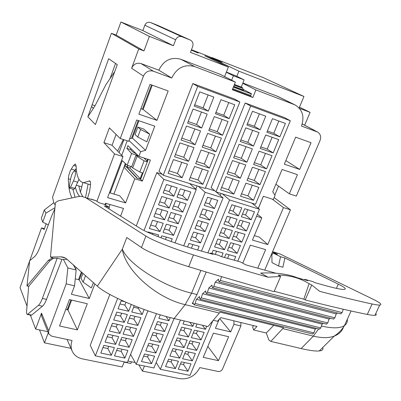<?xml version="1.0" encoding="UTF-8"?>
<svg xmlns="http://www.w3.org/2000/svg" width="401" height="401" viewBox="0 0 401 401"><rect width="100%" height="100%" fill="white"/><g stroke="black" fill="none" stroke-linecap="round" stroke-linejoin="round"><path stroke-width="0.6" d="M226.405 72.035L236.871 76.31L238.906 71.183L214.761 59.679L204.771 55.784L228.354 67.082L226.319 72.245L233.392 75.759L244.109 79.879L236.871 76.31M77.348 329.883L59.528 325.993L69.423 299.577L87.288 303.742L77.348 329.883L67.934 309.928L65.734 309.427M67.934 309.928L71.624 300.088M81.979 272.485L79.223 279.838L75.258 278.865M121.749 155.337L127.192 140.786M129.633 138.811L132.42 138.054L138.911 120.751M152.255 85.197L143.142 109.478L140.911 108.701M116.19 35.113L143.979 50.922L149.352 36.386L120.912 22.015L116.19 35.113L111.413 33.288L52.536 197.207L53.789 202.69L55.193 205.061M120.912 22.015L142.871 30.591L173.422 45.739L175.663 39.784L144.846 25.223L142.871 30.591M158.275 25.589L150.48 22.491C147.934 21.784 146.054 22.692 144.846 25.223M46.185 223.813L44.145 229.477L41.524 227.878L29.719 260.74M29.594 261.086L20.05 287.657L27.012 306.158M41.524 227.878L44.441 228.655M211.663 57.794L211.778 57.493L263.026 77.498L303.948 96.461L238.906 71.183M240.239 141.473L245.758 127.859L259.021 132.596L253.497 146.089L240.239 141.473M227.096 173.919L232.515 160.545L245.763 164.991L240.339 178.244L227.096 173.919M240.545 196.229L245.923 183.152L258.861 187.357L253.477 200.32L240.545 196.229M253.597 164.5L259.071 151.187L272.023 155.673L266.54 168.866L253.597 164.5M266.881 132.205L272.454 118.656L285.417 123.428L279.838 136.856L266.881 132.205M255.532 204.289L290.329 120.741L250.655 106.024L215.979 191.848L255.532 204.289M260.209 148.42L265.733 134.992L278.69 139.623L273.161 152.931L260.209 148.42M247.041 180.435L252.47 167.242L265.412 171.583L259.978 184.66L247.041 180.435M220.615 189.924L225.984 176.671L239.222 180.971L233.848 194.109L220.615 189.924M233.643 157.768L239.106 144.275L252.359 148.866L246.891 162.235L233.643 157.768M246.901 125.032L252.465 111.293L265.738 116.18L260.169 129.794L246.901 125.032M168.094 173.307L173.422 159.588L187.473 164.154L182.129 177.748L168.094 173.307M195.693 163.653L201.091 149.999L214.821 154.606L209.417 168.139L195.693 163.653M208.791 130.52L214.284 116.621L228.039 121.533L222.535 135.307L208.791 130.52M194.214 106.11L199.743 91.879L213.843 97.072L208.299 111.172L194.214 106.11M181.031 140.019L186.465 126.044L200.535 130.921L195.097 144.761L181.031 140.019M205.207 188.465L239.843 102.014L197.708 86.385L163.257 175.272L205.207 188.465M187.593 123.142L193.071 109.042L207.162 114.074L201.668 128.044L187.593 123.142M215.427 113.729L220.976 99.699L234.735 104.766L229.182 118.666L215.427 113.729M202.209 147.162L207.658 133.388L221.397 138.144L215.944 151.794L202.209 147.162M189.232 179.994L194.58 166.465L208.299 170.921L202.946 184.335L189.232 179.994M174.535 156.736L179.914 142.896L193.974 147.613L188.585 161.327L174.535 156.736M78.827 185.964L80.416 192.229L82.852 182.575M80.416 192.229L82.671 196.465M85.548 197.482L88.1 184.049M209.698 253.387L210.655 253.116L213.011 254.309L200.184 250.74C177.442 244.49 147.784 233.387 140.23 228.42L104.275 205.954L109.328 207.412L108.967 208.891M99.283 202.836L104.265 204.279L109.328 207.412M91.243 199.132L95.759 200.635L99.293 202.841L104.265 204.279M193.447 254.911C219.618 263.056 244.485 270.49 268.043 277.211L280.645 276.419L274.094 291.652C247.562 284.384 219.096 276.058 188.701 266.685L193.447 254.911C173.187 248.635 152.405 240.349 145.919 236.084L85.844 197.768L81.463 196.3L78.546 196.52L58.06 200.886L55.408 202.685L50.471 257.036L61.729 256.871L64.125 257.427L65.939 258.369L97.343 286.144C107.082 295.487 145.573 312.003 174.124 318.544L207.984 326.544L220.099 312.148L283.542 327.767L270.805 341.391L268.961 340.163L266.249 333.005L253.648 329.973L252.56 326.985L253.658 325.642M302.715 280.264C292.334 274.63 278.334 272.234 260.71 273.076L268.043 277.211M372.113 303.998C357.261 300.785 339.792 296.57 319.712 291.352L311.742 285.006L305.181 299.928C329.331 306.123 350.043 310.96 367.316 314.439C370.96 315.171 373.511 315.462 374.965 315.316L379.702 305.046C378.273 305.131 375.747 304.78 372.113 303.998L367.316 314.439M273.372 251.883L280.109 254.008L373.005 299.206C380.268 302.77 382.504 304.715 379.702 305.046M277.271 254.259L272.5 251.898M273.106 253.056L280.56 256.725L284.9 257.973L282.885 267.221L278.54 265.998L271.983 262.62L271.873 254.911L273.001 253.021L277.392 254.294M305.682 279.587L312.71 281.552L314.87 282.65L326.083 285.773C335.592 288.389 341.657 289.607 344.284 289.427C346.71 289.071 344.715 287.311 338.294 284.144L284.9 257.973M297.632 277.858L307.853 280.7L305.081 279.417L303.998 279.627M211.202 253.277L219.016 255.452L220.851 256.49L240.655 262.003L245.868 264.886L275.743 273.171M206.189 272.033L196.986 294.555L192.29 303.567L193.152 303.106M188.701 266.685C168.485 260.48 147.839 252.054 141.473 247.552L145.919 236.084M219.372 313.046L185.167 304.65C156.24 298.133 125.097 270.184 122.32 249.166L126.786 237.502L141.473 247.552M375.742 313.632C376.634 314.595 376.379 315.156 374.965 315.316M274.249 291.291L303.828 299.171L305.181 299.928M213.282 320.264L217.457 321.266L220.73 317.632L257.021 326.459L253.648 329.973M221.578 276.64L220.319 280.439L219.157 281.843L218.555 280.86L218.46 279.166L215.212 282.139L213.818 286.369L212.685 287.753L212.094 286.765L212.004 285.081L208.826 287.993L207.447 292.179L206.35 293.537L205.763 292.55L205.683 290.875L202.575 293.727L201.212 297.868L200.144 299.201L199.568 298.214L199.492 296.555L196.445 299.346L195.102 303.442L194.059 304.755L192.946 303.056M312.554 333.993L313.943 332.875L315.246 329.066L196.445 299.346M273.753 325.356L266.249 333.005M323.201 323.316L322.098 324.113L202.575 293.727M315.246 329.066L316.274 328.324M337.467 313.011L336.208 313.923L215.212 282.139M330.264 318.214L329.086 319.066L208.826 287.993M219.016 255.452L211.177 253.257M336.208 313.923L334.86 317.848L333.371 319.021M343.281 309.236L342.108 312.64L340.584 313.833M322.098 324.113L320.78 327.963L319.361 329.096M329.086 319.066L327.752 322.955L326.299 324.108M303.828 299.171L309.091 283.677L308.229 283.156C299.261 277.823 289.221 275.141 278.109 275.111L280.645 276.419M309.091 283.677L311.742 285.006M343.582 326.965C342.073 331.211 339 334.239 334.364 336.058L334.274 336.098C328.75 338.128 321.782 338.138 313.361 336.128L282.775 328.62M322.67 347.587C323.572 349.492 322.439 350.614 319.266 350.955C315.512 351.301 309.467 350.499 301.136 348.554L270.805 341.391M321.442 326.028C332.479 328.544 340.138 328.409 344.424 325.627L351.07 310.991M334.344 336.033C338.599 333.191 341.968 329.717 344.454 325.602C346.629 324.083 347.587 321.953 347.336 319.221M280.56 256.725L278.54 265.998M28.702 286.359L26.581 311.206C26.436 313.331 26.702 314.414 27.378 314.459L38.456 305.296C39.794 304.118 41.102 301.833 42.381 298.434L57.198 258.209L53.579 258.254L49.909 260.72L28.702 286.359L26.982 285.958L48.381 260.334L52.531 257.858L50.471 257.036M26.982 285.958L29.619 260.825L34.471 256.7C36.285 255.071 38.12 251.863 39.965 247.066L51.819 215.648L54.847 208.856M42.381 298.434L46.506 299.387C45.178 302.765 43.829 305.036 42.471 306.209L31.659 315.091L30.942 315.241M46.506 299.387L61.949 259.417L67.223 259.362M57.198 258.209L61.949 259.417M97.343 286.144L122.32 249.166C128.15 263.988 162.611 286.249 191.598 293.191L200.866 270.414M257.753 268.184L265.637 249.607L250.324 245.171L242.77 263.171M254.339 235.613L259.267 237.071L267.778 244.565L283.472 207.608L272.289 199.137M275.903 184.239L289.327 193.818L297.452 174.681L282.103 169.463L272.725 191.808L275.081 195.307L273.327 199.467L263.347 196.269L258.304 208.345M299.682 169.428L284.334 164.149L295.667 137.152L311.026 142.721L299.682 169.428L285.833 160.575M124.235 361.837L122.195 366.97L82.29 358.86C77.528 357.797 74.175 355.236 72.22 351.181C70.766 347.817 70.721 344.264 72.085 340.519L51.719 336.203L48.711 333.817L48.696 330.885L66.185 283.858L67.864 267.943L76.145 270.013L73.278 264.74M76.145 270.013L74.556 285.873L71.408 294.284L89.278 298.509L94.826 283.903M89.684 184.52L90.516 184.861M115.543 63.458L110.145 78.33M150.019 84.385L138.871 114.145L156.981 120.37L168.164 90.962L150.019 84.385M109.438 192.731L119.719 195.773L125.608 202.916L134.786 178.776L142.355 181.107L150.405 160.059L138.916 156.375L140.701 151.668L145.603 150.315L154.786 126.155L136.681 119.994L128.711 141.282L120.245 138.515L109.363 127.874L103.924 142.651L112.059 145.272L116.069 134.435M96.877 201.337L114.511 153.924L122.972 156.611L112.059 145.272M122.972 156.611L107.603 197.638L125.608 202.916M120.581 216.144L123.508 208.44L105.508 203.227L104.957 204.705M108.651 58.721L117.277 64.651L95.418 124.551L87.849 116.796L108.651 58.721M48.711 333.817L41.534 315.978L41.514 313.141L35.644 329.096L30.386 315.121M67.864 267.943L63.378 259.402M62.23 257.216L62.065 256.906M114.511 153.924L103.924 142.651M120.245 138.515L143.458 76.1C145.588 71.704 148.886 70.07 153.347 71.208L171.763 78.025C176.841 67.724 184.5 63.909 194.736 66.591L235.377 82.095L220.114 74.29L180.881 59.278C171.016 56.676 163.673 60.315 158.846 70.185L141.107 63.589C136.811 62.486 133.648 64.045 131.623 68.255L138.736 48.932L111.413 33.288M75.463 164.024L76.11 165.924C76.466 176.29 78.952 181.879 83.568 182.701L89.578 180.901C90.511 181.152 90.791 182.711 90.42 185.583L89.523 191.668L87.573 198.069M75.288 163.974L73.573 165.407L70.235 170.841L68.756 175.342L68.345 178.791C68.471 187.207 69.694 193.583 72.005 197.914M243.066 89.363L251.457 93.729L250.455 96.215L252.861 97.483L255.913 89.929L294.976 104.877C302.499 109.473 304.67 116.531 301.477 126.049L317.587 132.054C320.514 133.939 321.316 136.801 319.993 140.631L296.314 196.099L289.327 193.818M148.24 159.362L140.636 179.287L136.967 178.159L126.566 167.072L124.355 166.014M283.472 207.608L290.459 209.823L264.725 270.119M240.886 322.534L240.881 325.983L222.52 369C221.527 370.85 220.054 371.672 218.109 371.466L199.798 367.587C195.407 375.892 188.756 379.597 179.833 378.694L142.41 371.085L144.46 366.013M299.497 107.132L310.088 112.355L304.675 125.217M274.84 194.951L278.555 186.129M290.459 209.823L274.124 197.578M207.838 346.384L218.48 360.669L228.65 336.715L213.392 333.156L203.237 357.346L218.48 360.669M233.938 320.845L233.923 324.304L230.685 331.923L219.793 318.67M114.766 71.548L105.819 84.867L94.731 106.31L87.849 116.796M91.623 106.491L92.842 107.919L93.428 107.964M162.245 174.3L156.831 172.595L136.265 225.938M109.854 294.444L90.235 345.321L95.353 355.877L117.638 298.459M197.081 185.909L195.803 189.127M205.432 187.899L214.816 190.851M163.257 175.272L159.007 171.197L192.841 83.543L234.47 99.007L239.843 102.014M215.979 191.848L211.101 187.658L245.161 102.982L284.394 117.558L290.329 120.741M220.214 195.437L221.026 193.437M267.778 244.565L252.46 240.079L261.793 217.853L257.387 214.209M256.54 216.234L261.793 217.853M252.861 97.483L232.329 89.754L235.377 82.095M66.185 283.858L74.556 285.873M135.197 362.569L127.939 361.065M233.923 324.304L240.881 325.983M230.685 331.923L215.422 328.314L219.192 319.341M195.372 373.842L195.061 374.123M47.859 331.707L35.644 329.096M48.265 332.71L44.491 342.855L39.519 329.923M70.982 348.354L44.491 342.855M143.979 50.922L138.736 48.932M149.352 36.386L173.422 45.739M224.61 76.586L226.319 72.245M158.129 25.529L190.264 40.035C192.721 41.408 193.533 43.549 192.696 46.471L190.45 52.356L228.354 67.082M190.264 40.035L158.029 25.484M150.48 22.491L181.899 36.727L190.154 39.99M181.899 36.727C179.112 35.96 177.031 36.977 175.663 39.784M171.763 78.025L158.846 70.185M143.142 109.478L156.981 120.37M299.427 108.3L310.088 112.355M299.146 107.974L303.948 96.461M278.144 96.576L242.866 82.992M191.457 49.719L209.412 56.726L222.109 62.396L211.778 57.493M191.292 50.145L198.274 53.097L191.422 49.809M79.223 279.838L89.278 298.509M124.12 362.118L130.826 363.501L131.503 361.802M93.383 282.62L91.373 287.913L83.112 282.144L81.052 278.374L82.942 273.337M83.112 282.144L85.553 275.657M138.876 364.86L142.41 371.085M263.382 196.279L262.439 198.53M134.786 178.776L124.034 167.197L113.934 194.064M108.992 207.202L109.999 204.525M105.618 205.117L106.25 203.437M110.18 192.951L122.295 160.621L127.182 165.247L131.693 166.661M138.185 155.658L131.588 153.543L127.182 165.247M131.588 153.543L126.891 148.345L127.909 145.633L138.916 156.375M140.701 151.668L128.992 140.525M125.307 163.473L124.034 167.197M242.745 83.288L255.913 89.929M145.603 150.315L132.42 138.054M143.723 129.067L149.713 134.205L146.826 141.809L137.759 137.022L135.062 134.576L137.869 127.097L143.723 129.067M130.911 148.56L130.551 149.528L126.891 148.345M140.636 179.287L142.355 181.107M136.556 154.069L132.626 151.804L130.551 149.528M232.46 89.433L250.455 96.215M137.869 127.097L140.606 129.473L149.713 134.205M137.759 137.022L140.606 129.473M241.242 87.052L244.109 79.879M231.638 80.18L233.392 75.759M75.423 187.192C76.325 191.342 77.724 194.39 79.624 196.345M74.596 170.861L75.859 168.896L74.907 170.931M72.897 189.202L75.057 197.267M214.465 60.431L214.761 59.679M54.947 207.723L45.985 213.091L44.295 210.004L41.348 218.234L42.727 222.159L48.346 224.851M45.985 213.091L42.727 222.159M44.295 210.004L53.789 202.69M156.831 172.595L163.854 179.417L196.254 189.538L189.678 183.578M222.435 193.878L229.557 199.939L259.452 209.272L251.863 203.137M156.184 362.459L160.34 369.291L189.989 375.406L212.806 320.825M147.939 310.84L127.373 362.484L95.353 355.877M198.42 186.33L205.147 192.315L223.101 197.919L216.084 191.884M127.894 350.469L117.498 348.253L114.48 355.918L124.871 358.083L127.894 350.469M132.205 339.612L121.799 337.331L118.761 345.045L129.162 347.276L132.205 339.612M136.54 328.69L126.125 326.339L123.072 334.103L133.478 336.404L136.54 328.69M140.906 317.702L130.48 315.276L127.408 323.091L137.824 325.462L140.906 317.702M134.235 305.742L131.769 312.008L142.195 314.449L144.16 309.507M181.463 215.553L170.971 212.455L167.713 220.735L178.199 223.773L181.463 215.553M186.119 203.828L175.618 200.655L172.335 208.986L182.831 212.109L186.119 203.828M190.801 192.029L180.295 188.776L176.991 197.162L187.493 200.365L190.801 192.029M176.841 227.197L166.355 224.179L163.117 232.405L173.598 235.367L176.841 227.197M171.147 241.532L172.245 238.765L161.768 235.828L160.996 237.793M177.142 187.798L166.475 184.49L163.177 192.956L173.844 196.204L177.142 187.798M172.465 199.698L161.803 196.475L158.53 204.886L169.187 208.054L172.465 199.698M167.824 211.527L157.167 208.38L153.914 216.735L164.565 219.823L167.824 211.527M163.207 223.272L152.56 220.209L149.332 228.505L159.969 231.517L163.207 223.272M157.969 236.61L158.626 234.946L147.984 231.958L147.839 232.334M124.621 301.697L121.147 300.865L118.059 308.795L128.641 311.276L131.287 304.544M127.353 314.549L116.776 312.093L113.709 319.968L124.28 322.379L127.353 314.549M123.002 325.632L112.43 323.246L109.383 331.071L119.949 333.411L123.002 325.632M118.676 336.645L108.115 334.329L105.087 342.108L115.638 344.374L118.676 336.645M114.38 347.587L103.824 345.341L100.816 353.07L111.363 355.266L114.38 347.587M144.019 230.51L163.854 179.417M175.011 242.881L196.254 189.538M182.771 350.71L172.931 348.549L169.869 356.023L179.703 358.138L182.771 350.71M187.142 340.123L177.297 337.898L174.214 345.421L184.054 347.597L187.142 340.123M191.543 329.472L181.693 327.181L178.59 334.75L188.435 336.99L191.543 329.472M184.249 320.935L182.991 324.013L192.841 326.324L194.104 323.266M195.377 353.471L185.678 351.346L182.61 358.76L192.305 360.845L195.377 353.471M191.026 363.913L181.332 361.847L178.28 369.216L187.969 371.236L191.026 363.913M241.783 207.828L231.873 204.756L228.55 212.871L238.455 215.888L241.783 207.828M237.071 219.237L227.166 216.244L223.863 224.304L233.763 227.247L237.071 219.237M232.385 230.575L222.485 227.658L219.202 235.663L229.101 238.535L232.385 230.575M227.733 241.843L217.838 238.996L214.575 246.951L224.47 249.748L227.733 241.843M221.598 256.7L223.111 253.036L213.222 250.264L211.908 253.462M178.425 361.226L168.595 359.136L165.548 366.564L175.377 368.614L178.425 361.226M254.475 211.763L244.71 208.736L241.382 216.781L251.141 219.753L254.475 211.763M249.758 223.076L239.999 220.124L236.69 228.114L246.445 231.016L249.758 223.076M245.066 234.319L235.312 231.442L232.024 239.382L241.778 242.209L245.066 234.319M240.41 245.492L230.66 242.685L227.392 250.575L237.141 253.332L240.41 245.492M234.264 260.224L235.778 256.595L226.034 253.858L224.52 257.512M197.016 323.953L195.753 327.005L205.467 329.281L206.731 326.249M204.164 332.404L194.455 330.148L191.347 337.657L201.051 339.868L204.164 332.404M199.758 342.97L190.054 340.78L186.966 348.243L196.665 350.389L199.758 342.97M237.743 261.191L259.452 209.272M160.34 369.291L180.47 320.043M207.913 252.891L229.557 199.939M245.161 102.982L250.655 106.024M192.841 83.543L197.708 86.385M154.606 356.153L144.505 354.003L141.473 361.547L151.563 363.647L154.606 356.153M158.931 345.477L148.826 343.261L145.779 350.85L155.874 353.015L158.931 345.477M163.287 334.735L153.177 332.449L150.104 340.083L160.215 342.319L163.287 334.735M167.673 323.923L157.553 321.572L154.465 329.256L164.575 331.557L167.673 323.923M160.27 314.815L158.846 318.354L168.966 320.725L170.24 317.587M197.638 250.023L199.142 246.314L188.976 243.462L187.553 246.996M203.753 234.941L193.583 232.014L190.33 240.099L200.495 242.971L203.753 234.941M208.395 223.497L198.214 220.495L194.941 228.63L205.117 231.577L208.395 223.497M213.061 211.979L202.881 208.896L199.588 217.086L209.763 220.114L213.061 211.979M217.763 200.385L207.578 197.227L204.259 205.467L214.445 208.57L217.763 200.385M130.596 354.394L136.17 364.303L153.944 367.968L174.054 318.524M201.472 251.101L223.101 197.919M136.17 364.303L156.48 313.657M183.708 245.778L205.147 192.315M258.374 208.4L262.429 198.47M147.282 161.869L144.069 160.841L137.062 156.355L136.024 155.212L138.636 156.099M143.022 173.037L139.804 172.034L144.069 160.841M250.745 95.488L232.75 88.701M81.398 271.963L78.511 279.662M67.213 309.762L70.902 299.918L68.095 307.437L67.844 309.903M131.523 138.3L138.195 120.511L131.508 138.305M142.425 109.227L151.533 84.937L142.415 109.222M233.372 87.132L251.372 93.939M140.701 179.117L130.039 168.129L127.232 166.781L126.36 166.51L126.215 166.901M127.232 166.781L127.744 165.423M125.849 163.984L124.972 166.31M147.438 161.463L143.949 157.989M146.871 161.122L147.618 159.162M140.134 178.781L142.4 172.841M130.711 166.35L130.039 168.129M137.022 178.174L138.561 178.651M137.107 177.949L126.36 166.51M139.804 172.034L132.686 167.924L131.603 166.906L136.024 155.212M132.686 167.924L137.062 156.355M234.435 84.466L241.793 87.258L242.861 88.415L234.174 85.117M233.698 86.315L243.181 89.909L242.861 88.415M243.181 89.909L243.728 90.801L233.457 86.917M123.874 139.698L119.072 152.56M76.24 267.382L75.619 269.046M81.388 271.958L78.501 279.662M117.633 151.067L123.333 139.523M73.769 189.472L74.842 188.39L78.957 179.342M73.503 180.911L70.526 187.082L69.568 188.164L69.323 186.365L70.526 179.237C71.604 174.325 72.987 171.533 74.671 170.866C76.005 172.235 75.619 175.588 73.503 180.911L77.834 182.239M211.507 198.445L209.312 203.888L205.382 202.68M214.445 208.57L209.312 203.888M206.811 210.089L204.721 215.272L200.791 214.094M209.763 220.114L204.721 215.272M202.144 221.653L200.154 226.58L196.229 225.432M205.117 231.577L200.154 226.58M197.508 233.146L195.623 237.818L191.698 236.7M200.495 242.971L195.623 237.818M192.901 244.56L191.432 248.194M168.966 320.725L165.989 316.459M161.458 322.479L160.345 325.246L156.44 324.344M164.575 331.557L160.345 325.246M157.082 333.331L156.054 335.873L152.154 334.995M160.215 342.319L156.054 335.873M152.726 344.118L151.794 346.434L147.894 345.587M155.874 353.015L151.794 346.434M148.405 354.835L147.558 356.93L143.658 356.108M151.563 363.647L147.558 356.93M195.097 144.761L190.139 140.946L194.831 128.947M181.773 138.114L190.139 140.946M201.668 128.044L196.585 124.465L201.452 112.034M188.214 121.543L196.585 124.465M208.299 111.172L203.091 107.839L208.129 94.967M194.711 104.826L203.091 107.839M229.182 118.666L223.713 115.262L228.76 102.566M215.928 112.46L223.713 115.262M222.535 135.307L217.192 131.663L222.069 119.398M209.412 128.947L217.192 131.663M215.944 151.794L210.725 147.914L215.432 136.079M202.956 145.282L210.725 147.914M209.417 168.139L204.32 164.024L208.861 152.606M196.555 161.478L204.32 164.024M202.946 184.335L197.969 179.994L202.345 168.986M190.209 177.528L197.969 179.994M182.129 177.748L177.412 173.458L181.778 162.305M169.067 170.806L177.412 173.458M188.585 161.327L183.748 157.272L188.275 145.698M175.392 154.53L183.748 157.272M279.838 136.856L273.773 133.277L278.84 121.007M267.382 130.977L273.773 133.277M273.161 152.931L267.221 149.127L272.119 137.277M260.835 146.901L267.221 149.127M266.54 168.866L260.725 164.846L265.452 153.398M254.339 162.686L260.725 164.846M259.978 184.66L254.284 180.425L258.851 169.382M247.903 178.33L254.284 180.425M253.477 200.32L247.898 195.873L252.299 185.222M241.522 193.843L247.898 195.873M233.848 194.109L228.495 189.703L232.891 178.916M221.593 187.508L228.495 189.703M240.339 178.244L234.871 174.054L239.427 162.866M227.963 171.788L234.871 174.054M246.891 162.235L241.302 158.27L246.024 146.671M234.385 155.929L241.302 158.27M253.497 146.089L247.783 142.345L252.675 130.33M240.866 139.929L247.783 142.345M260.169 129.794L254.329 126.28L259.392 113.844M247.407 123.789L254.329 126.28M193.107 341.467L192.074 343.953L189.021 343.271M196.665 350.389L192.074 343.953M197.508 330.86L196.385 333.562L193.332 332.86M201.051 339.868L196.385 333.562M205.467 329.281L202.335 325.211M229.096 254.72L227.583 258.364M233.723 243.567L231.828 248.134L228.765 247.262M237.141 253.332L231.828 248.134M238.379 232.344L236.384 237.156L233.317 236.259M241.778 242.209L236.384 237.156M243.066 221.051L240.966 226.114L237.898 225.197M246.445 231.016L240.966 226.114M247.783 209.688L245.577 215.001L242.51 214.059M251.141 219.753L245.577 215.001M171.929 359.842L171.082 361.913L167.743 361.206M175.377 368.614L171.082 361.913M216.575 251.206L215.267 254.399M221.197 239.963L219.307 244.565L215.949 243.607M224.47 249.748L219.307 244.565M225.848 228.645L223.853 233.497L220.495 232.52M229.101 238.535L223.853 233.497M230.53 217.262L228.43 222.365L225.066 221.357M233.763 227.247L228.43 222.365M235.237 205.798L233.036 211.157L229.673 210.124M238.455 215.888L233.036 211.157M184.38 362.494L183.528 364.549L180.48 363.902M187.969 371.236L183.528 364.549M188.731 352.013L187.788 354.283L184.741 353.617M192.305 360.845L187.788 354.283M192.841 326.324L189.808 322.249M185.036 327.958L183.914 330.685L180.57 329.913M188.435 336.99L183.914 330.685M180.64 338.655L179.613 341.156L176.27 340.409M184.054 347.597L179.613 341.156M176.275 349.281L175.332 351.567L171.994 350.84M179.703 358.138L175.332 351.567M108.696 346.379L107.859 348.529L102.987 347.497M111.363 355.266L107.859 348.529M112.992 335.396L112.064 337.772L107.187 336.71M115.638 344.374L112.064 337.772M117.313 324.349L116.295 326.95L111.413 325.858M119.949 333.411L116.295 326.95M121.658 313.226L120.551 316.063L115.668 314.935M124.28 322.379L120.551 316.063M125.939 302.279L124.836 305.106L119.949 303.943M128.641 311.276L124.836 305.106M152.896 233.337L152.49 234.374M157.478 221.623L155.603 226.42L150.691 225.021M159.969 231.517L155.603 226.42M162.089 209.833L160.109 214.891L155.192 213.452M164.565 219.823L160.109 214.891M166.731 197.964L164.651 203.282L159.728 201.808M169.187 208.054L164.651 203.282M171.402 186.019L169.217 191.603L164.29 190.094M173.844 196.204L169.217 191.603M166.345 237.111L165.418 239.457M170.931 225.497L169.057 230.254L164.475 228.946M173.598 235.367L169.057 230.254M184.886 190.194L182.696 195.733L178.109 194.325M187.493 200.365L182.696 195.733M180.204 202.039L178.119 207.312L173.538 205.944M182.831 212.109L178.119 207.312M175.553 213.808L173.573 218.821L168.991 217.482M178.199 223.773L173.573 218.821M138.556 307.427L138.22 308.279L133.663 307.201M142.195 314.449L138.22 308.279M135.032 316.334L133.924 319.146L129.373 318.098M137.824 325.462L133.924 319.146M130.676 327.366L129.653 329.948L125.107 328.93M133.478 336.404L129.653 329.948M126.34 338.329L125.413 340.685L120.866 339.692M129.162 347.276L125.413 340.685M122.039 349.221L121.197 351.351L116.656 350.389M124.871 358.083L121.197 351.351M95.759 200.635L85.844 197.768M280.109 254.008L272.535 251.818M312.71 281.552L305.717 279.602M193.498 303.863L192.29 303.567M196.986 294.555L191.598 293.191L185.167 304.65L174.124 318.544M301.136 348.554L313.361 336.128L318.62 328.91M195.102 303.442L313.943 332.875M213.818 286.369L334.86 317.848M220.319 280.439L342.108 312.64M201.212 297.868L320.78 327.963M207.447 292.179L327.752 322.955M338.294 284.144L336.404 288.369M49.909 260.72L48.381 260.334M52.07 257.868L53.604 258.254M27.814 314.239L31.659 315.091M42.471 306.209L38.456 305.296M65.353 258.013L60.731 256.835M41.514 313.141L48.696 330.885M143.458 76.1L131.623 68.255M95.022 105.754L92.045 104.741M141.107 63.589L153.347 71.208M180.881 59.278L194.736 66.591M317.016 131.804L302.219 123.969M294.018 104.466L276.865 96.004M76.28 169.021L75.859 168.896M68.345 178.791L70.491 179.427M74.972 170.245L71.172 169.097M88.907 181.102L90.275 181.508M73.573 165.407L76.115 166.179M234.41 84.526L242.319 87.533M70.526 187.082L74.842 188.39M194.059 304.755L312.805 334.053M212.685 287.753L333.627 319.086M219.157 281.843L340.84 313.898M200.144 299.201L319.612 329.161M206.35 293.537L326.554 324.173M334.274 336.098L319.266 350.955M273.091 253.051L277.286 254.259M53.579 258.254L52.04 257.868M27.363 314.454L31.218 315.306M277.793 96.4L294.976 104.877M67.082 339.457L72.125 350.965M90.526 184.771L83.568 182.701M317.587 132.054L302.229 123.924M81.779 186.836L76.37 185.242M74.852 170.916L76.546 171.397M69.568 188.164L73.849 189.498"/></g></svg>
